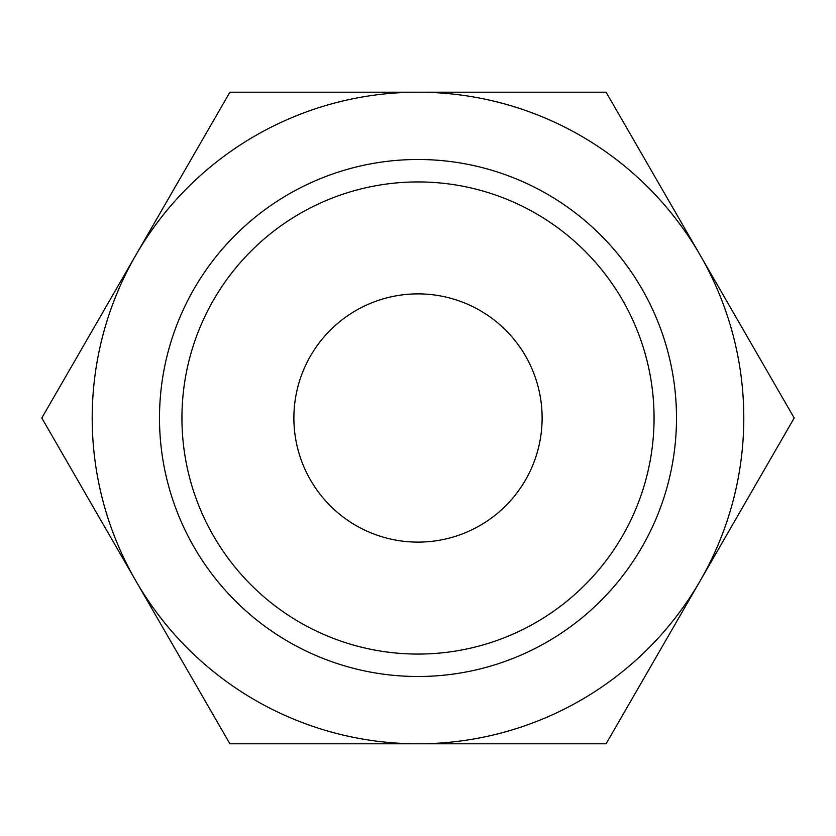 <?xml version="1.0" encoding="UTF-8"?>
<svg xmlns="http://www.w3.org/2000/svg" width="836" height="836" viewBox="0 0 836 836"><rect width="100%" height="100%" fill="white"/><g stroke="black" fill="none" stroke-linecap="round" stroke-linejoin="round"><path stroke-width="1.25" d="M92.2 418A325.8 325.8 0 0 1 135.85 255.105L41.8 418L229.9 743.8L418 743.8A325.8 325.8 0 0 1 92.2 418M794.2 418L700.15 255.105A325.8 325.8 0 0 1 418 743.8L606.1 743.8L794.2 418M654.065 418A236.065 236.065 0 0 1 418 654.065A236.065 236.065 0 0 1 181.934 418A236.065 236.065 0 0 1 418 181.934A236.065 236.065 0 0 1 654.065 418M676.502 418A258.502 258.502 0 0 1 418 676.502A258.502 258.502 0 0 1 159.498 418A258.502 258.502 0 0 1 418 159.498A258.502 258.502 0 0 1 676.502 418M293.885 418A124.115 124.115 0 0 1 418 293.885A124.115 124.115 0 0 1 542.115 418A124.115 124.115 0 0 1 418 542.115A124.115 124.115 0 0 1 293.885 418M700.15 255.105L606.1 92.2L418 92.2A325.8 325.8 0 0 1 700.15 255.105M418 92.2L229.9 92.2L135.85 255.105A325.8 325.8 0 0 1 418 92.2"/></g></svg>
